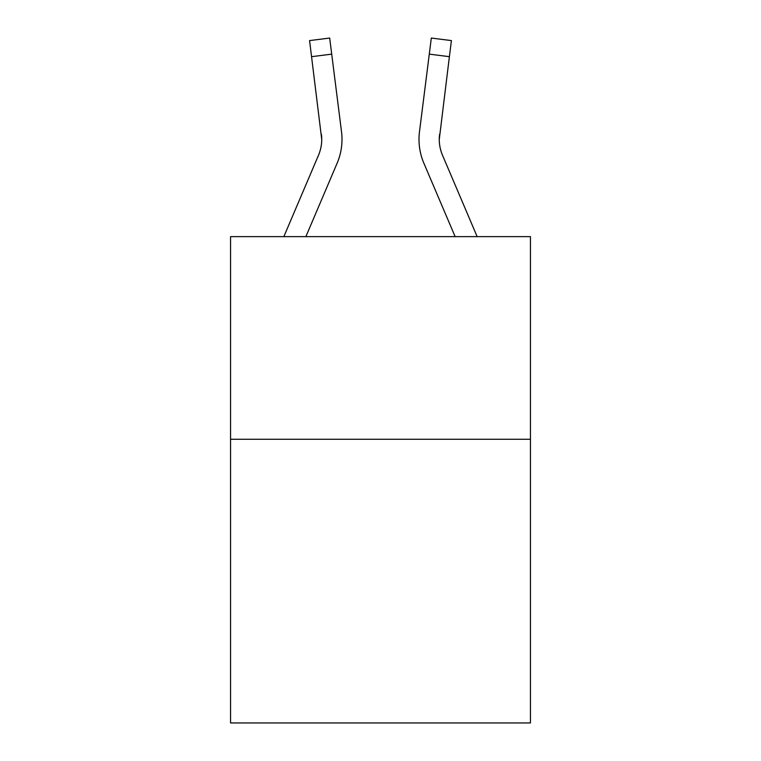 <?xml version="1.0" encoding="UTF-8"?>
<svg xmlns="http://www.w3.org/2000/svg" width="761" height="761" viewBox="0 0 761 761"><rect width="100%" height="100%" fill="white"/><g stroke="black" fill="none" stroke-linecap="round" stroke-linejoin="round"><path stroke-width="1.14" d="M530.446 439.268L530.446 722.95L230.554 722.95L230.554 236.633L530.446 236.633L530.446 439.268L230.554 439.268M318.498 155.244A40.523 40.523 -20.8 0 0 321.418 134.288L321.732 139.434A40.523 40.523 -20.8 0 1 318.498 155.244A40.523 40.523 -20.8 0 0 321.732 139.444A40.523 40.523 -20.8 0 1 318.498 155.244A40.523 40.523 -20.8 0 0 321.732 139.444A40.523 40.523 -20.8 0 1 318.498 155.244A40.523 40.523 -20.8 0 0 321.732 139.444A40.523 40.523 -20.8 0 1 318.498 155.244A40.523 40.523 -20.8 0 0 321.732 139.444A40.523 40.523 -20.8 0 1 318.498 155.244A40.523 40.523 -20.8 0 0 321.732 139.444A40.523 40.523 -20.8 0 1 318.498 155.244A40.523 40.523 -20.8 0 0 321.732 139.444A40.523 40.523 -20.8 0 1 318.498 155.244A40.523 40.523 -20.8 0 0 321.732 139.444A40.523 40.523 -20.8 0 1 318.498 155.244A40.523 40.523 -20.8 0 0 321.732 139.444A40.523 40.523 -20.8 0 1 318.498 155.244A40.523 40.523 -20.8 0 0 321.732 139.444A40.523 40.523 -20.8 0 1 318.498 155.244A40.523 40.523 -20.8 0 0 321.732 139.444A40.523 40.523 -20.8 0 1 318.498 155.244A40.523 40.523 -20.8 0 0 321.732 139.444A40.523 40.523 -20.8 0 1 318.498 155.244A40.523 40.523 -20.8 0 0 321.732 139.444A40.523 40.523 -20.8 0 1 318.498 155.244A40.523 40.523 -20.8 0 0 321.732 139.444A40.523 40.523 -20.8 0 1 318.498 155.244L283.843 236.633L318.498 155.244A40.523 40.523 0 0 0 321.732 139.444L309.575 40.59L329.684 38.05L331.71 54.136L311.61 56.675M341.927 142.317L342.003 139.843L341.927 142.317M305.865 236.633L337.142 163.177A60.794 60.794 -20.8 0 0 341.518 131.748L331.71 54.136M442.502 155.244A40.523 40.523 20.8 0 1 439.582 134.288L439.268 139.434A40.523 40.523 20.8 0 0 442.502 155.244A40.523 40.523 20.8 0 1 439.268 139.434A40.523 40.523 20.8 0 0 442.502 155.244A40.523 40.523 20.8 0 1 439.268 139.434A40.523 40.523 20.8 0 0 442.502 155.244A40.523 40.523 20.8 0 1 439.268 139.434A40.523 40.523 20.8 0 0 442.502 155.244A40.523 40.523 20.8 0 1 439.268 139.434A40.523 40.523 20.8 0 0 442.502 155.244A40.523 40.523 20.8 0 1 439.268 139.434A40.523 40.523 20.8 0 0 442.502 155.244A40.523 40.523 20.8 0 1 439.268 139.434A40.523 40.523 20.8 0 0 442.502 155.244A40.523 40.523 20.8 0 1 439.268 139.434A40.523 40.523 20.8 0 0 442.502 155.244A40.523 40.523 20.8 0 1 439.268 139.434A40.523 40.523 20.8 0 0 442.502 155.244A40.523 40.523 20.8 0 1 439.268 139.434A40.523 40.523 20.8 0 0 442.502 155.244A40.523 40.523 20.8 0 1 439.268 139.434A40.523 40.523 20.8 0 0 442.502 155.244A40.523 40.523 20.8 0 1 439.268 139.434A40.523 40.523 20.8 0 0 442.502 155.244A40.523 40.523 20.8 0 1 439.268 139.434A40.523 40.523 20.8 0 0 442.502 155.244A40.523 40.523 20.8 0 1 439.268 139.434A40.523 40.523 20.8 0 0 442.502 155.244L477.157 236.633L442.502 155.244A40.523 40.523 0 0 1 439.268 139.434L449.39 56.675L429.29 54.136L431.316 38.05L451.425 40.59L431.316 38.05L451.425 40.59L431.316 38.05L451.425 40.59L431.316 38.05L451.425 40.59L431.316 38.05L451.425 40.59L431.316 38.05L451.425 40.59L431.316 38.05L451.425 40.59L431.316 38.05L451.425 40.59L431.316 38.05L451.425 40.59L431.316 38.05L451.425 40.59L431.316 38.05L451.425 40.59L431.316 38.05L451.425 40.59L431.316 38.05L451.425 40.59L431.316 38.05L451.425 40.59L431.316 38.05L451.425 40.59L431.316 38.05L451.425 40.59L449.39 56.675M455.135 236.633L423.858 163.177A60.794 60.794 20.8 0 1 419.482 131.748L429.29 54.136M342.003 139.339L341.927 142.336L342.003 139.339M341.213 129.313L341.518 131.748M418.997 139.339L419.073 142.336L418.997 139.339M419.482 131.748L419.787 129.313M451.425 40.59L431.316 38.05M309.575 40.59L329.684 38.05"/></g></svg>
